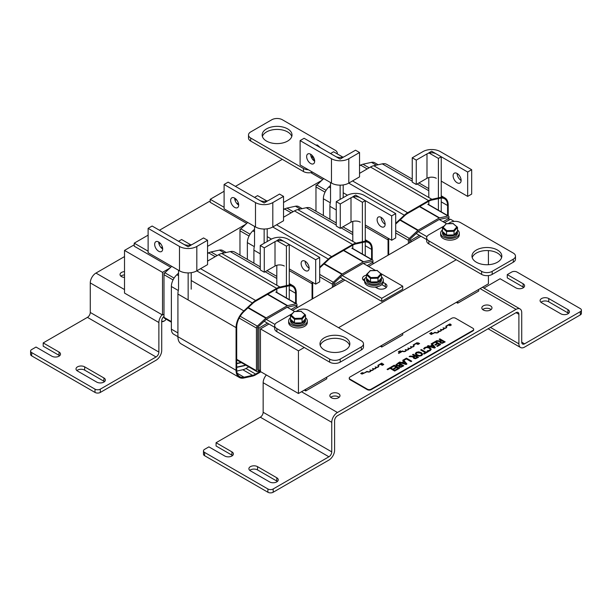 <?xml version="1.0" encoding="UTF-8"?>
<svg xmlns="http://www.w3.org/2000/svg" width="612" height="612" viewBox="0 0 612 612"><rect width="100%" height="100%" fill="white"/><g stroke="black" fill="none" stroke-linecap="round" stroke-linejoin="round"><path stroke-width="0.92" d="M169.822 268.132L162.509 272.363L124.511 250.423L124.511 293.079L162.509 315.012L163.985 314.163M321.805 180.387L283.54 202.48M245.817 224.26L207.552 246.353M162.509 272.363L162.509 315.012M124.511 250.423L134.235 244.808M159.449 230.25L210.222 200.935M235.436 186.377L282.3 159.327M378.055 286.561A5.133 2.968 180 0 1 375.975 287.495M304.248 347.494L298.449 350.844L260.452 328.904L260.452 371.56L298.449 393.501L488.422 283.815L488.422 275.576M444.58 222.6L450.432 219.226L454.181 221.391M488.422 250.599L488.422 264.698M456.231 259.748L338.551 327.688M298.449 350.844L298.449 393.501M260.452 328.904L268.959 323.993M292.597 310.345L344.946 280.12M368.592 266.472L420.941 236.247M442.422 229.982A9.325 5.386 -0 0 0 440.632 233.149L440.632 234.794A9.325 5.386 -0 0 0 445.804 239.621A9.325 5.386 -0 0 0 455.58 239.093A9.325 5.386 -0 0 0 459.291 234.794L459.291 233.149A9.325 5.386 -0 0 0 457.501 229.982M440.632 233.149A9.325 5.386 -0 0 0 445.804 237.976A9.325 5.386 -0 0 0 455.58 237.448A9.325 5.386 -0 0 0 459.291 233.149M366.427 276.899A9.325 5.386 0 0 0 364.645 280.074L364.645 281.719A9.325 5.386 0 0 0 367.33 285.498A9.325 5.386 0 0 0 377.512 286.699A9.325 5.386 0 0 0 383.296 281.719L383.296 280.074A9.325 5.386 0 0 0 381.513 276.899M364.645 280.074A9.325 5.386 0 0 0 367.33 283.853A9.325 5.386 0 0 0 377.512 285.054A9.325 5.386 0 0 0 383.296 280.074M290.44 317.727A9.325 5.386 -0 0 0 288.65 320.895L288.65 322.547A9.325 5.386 -0 0 0 294.089 327.435A9.325 5.386 -0 0 0 304.057 326.632A9.325 5.386 -0 0 0 307.308 322.547L307.308 320.895A9.325 5.386 -0 0 0 305.518 317.727M288.65 320.895A9.325 5.386 -0 0 0 294.089 325.791A9.325 5.386 -0 0 0 304.057 324.98A9.325 5.386 -0 0 0 307.308 320.895M399.101 351.533L398.481 351.915L399.101 351.533L399.146 352.145L399.927 352.367L398.45 353.223M399.146 352.145L399.101 351.563M399.927 352.39L399.146 352.168M398.336 351.808L399.116 351.357L399.491 352.221L400.302 352.099M451.304 325.041L450.463 324.062L449.399 324.681L451.098 325.186L449.399 324.681M450.998 324.995L450.264 324.781M431.575 332.423L430.511 333.035L432.416 333.402L431.575 332.423M431.743 332.897L432.141 333.356L431.376 333.135M432.118 333.349L431.743 332.928M430.511 333.035L432.21 333.517M449.346 324.857L448.726 325.24M448.956 325.087L450.095 325.745L450.31 325.416L449.116 324.995M450.095 325.745L448.956 325.11M429.647 333.532L430.42 333.257L430.649 334.053L431.376 334.03L430.427 333.081L429.792 333.617M431.621 333.8L430.649 334.075L430.42 333.288L429.792 333.639M417.736 343.355L418.44 343.661L417.736 343.386L418.363 342.881L419.625 343.607L418.539 343.929L419.625 343.607M418.333 343.057L418.799 343.332L418.057 343.516M418.784 343.34L418.333 343.087M418.945 343.409L419.312 343.623L418.692 343.814M416.65 343.868L418.149 344.472L417.269 343.508L416.78 343.936M418.279 344.395L416.78 343.967M399.483 351.265L400.653 351.877L401.373 351.533L400.103 350.791L399.475 351.319M400.187 351.579L399.483 351.288M400.523 351.25L399.804 351.426M401.036 351.548L400.347 351.586M400.194 351.556L400.653 351.877M401.036 351.709L400.653 351.9M380.978 364.698L382.469 365.303L381.727 364.415L381.33 364.645M382.607 365.257L381.33 364.668M383.732 364.446L383.495 364.76L383.732 364.4L383.495 364.76L383.732 364.4L382.76 363.834L381.903 364.27M382.791 364.783L383.502 364.415L382.73 364.002L383.349 364.653M360.697 373.481L361.47 373.213L361.7 374.001L362.426 373.986L361.478 373.029L360.851 373.565M361.47 373.213L360.851 373.595M362.671 373.748L361.7 374.024L361.47 373.236M363.031 373.588L363.52 373.144L363.199 372.769L361.975 372.723L361.891 373.152M363.031 373.618L363.52 373.144M362.579 373.527L363.023 372.899L361.937 373.006M361.937 372.983L363.023 372.876L363.138 373.397M371.132 389.178A2.685 1.553 180 0 1 367.338 389.178L350.026 379.188A2.685 1.553 180 0 1 349.238 378.086A2.685 1.553 180 0 1 350.026 376.992L451.771 318.248A2.685 1.553 180 0 1 455.565 318.248L472.877 328.246A2.685 1.553 180 0 1 473.665 329.34A2.685 1.553 180 0 1 472.877 330.442L371.132 389.178L371.132 389.668A2.685 1.553 180 0 1 367.338 389.668L350.026 379.677A2.685 1.553 180 0 1 349.238 378.576A2.685 1.553 180 0 1 349.268 378.331M438.383 331.612A1.867 1.079 0 0 0 437.84 330.863L437.84 330.84A1.867 1.079 0 0 0 439.867 331.077A1.867 1.079 0 0 0 441.022 330.082A1.867 1.079 0 0 0 440.479 329.34A1.867 1.079 0 0 0 442.507 329.547A1.867 1.079 0 0 0 443.662 328.552A1.867 1.079 0 0 0 443.111 327.818A1.867 1.079 0 0 0 445.146 328.024A1.867 1.079 0 0 0 446.301 327.03A1.867 1.079 0 0 0 445.75 326.295L449.713 323.985L446.362 326.303M450.019 324.161L446.347 326.288A2.303 1.331 180 0 1 446.737 327.03A2.303 1.331 180 0 1 446.737 327.053A2.303 1.331 180 0 1 444.075 328.369M446.737 327.053L446.737 327.03A2.303 1.331 180 0 1 444.075 328.346A2.303 1.331 180 0 1 444.098 328.552A2.303 1.331 180 0 1 444.098 328.583A2.303 1.331 180 0 1 441.436 329.891M444.098 328.583L444.098 328.552A2.303 1.331 180 0 1 441.436 329.868A2.303 1.331 180 0 1 441.459 330.082A2.303 1.331 180 0 1 441.459 330.105A2.303 1.331 180 0 1 438.804 331.421M441.459 330.105L441.459 330.082A2.303 1.331 180 0 1 438.796 331.39A2.303 1.331 180 0 1 438.819 331.605L438.819 331.627A2.303 1.331 180 0 1 438.819 331.627A2.303 1.331 180 0 1 437.473 332.836A2.303 1.331 180 0 1 435.002 332.63L431.039 334.535L435.017 332.24A1.867 1.079 0 0 0 437.098 332.622A1.867 1.079 0 0 0 438.383 331.605A1.867 1.079 0 0 0 437.84 330.84M378.79 366.16L378.79 366.129A2.303 1.331 180 0 1 376.128 367.445A2.303 1.331 180 0 1 376.151 367.659A2.303 1.331 180 0 1 373.488 368.967A2.303 1.331 180 0 1 373.511 369.181A2.303 1.331 180 0 1 373.511 369.204A2.303 1.331 180 0 1 370.849 370.49A2.303 1.331 180 0 1 370.88 370.704A2.303 1.331 180 0 1 370.88 370.727A2.303 1.331 180 0 1 369.526 371.935A2.303 1.331 180 0 1 367.055 371.729L363.092 373.634L367.07 371.339A1.867 1.079 0 0 0 369.151 371.729A1.867 1.079 0 0 0 370.436 370.704A1.867 1.079 0 0 0 369.893 369.962A1.867 1.079 0 0 0 371.928 370.176A1.867 1.079 0 0 0 373.075 369.181A1.867 1.079 0 0 0 372.532 368.439A1.867 1.079 0 0 0 374.559 368.654A1.867 1.079 0 0 0 375.714 367.659A1.867 1.079 0 0 0 375.171 366.917L375.171 366.894A1.867 1.079 0 0 0 377.199 367.131A1.867 1.079 0 0 0 378.354 366.129A1.867 1.079 0 0 0 377.811 365.395L381.766 363.084L378.415 365.402A2.303 1.331 180 0 1 378.79 366.129A2.303 1.331 180 0 1 378.79 366.16A2.303 1.331 180 0 1 376.128 367.468M376.151 367.682L376.151 367.659A2.303 1.331 180 0 1 376.151 367.682A2.303 1.331 180 0 1 373.496 368.998M373.511 369.204L373.511 369.181A2.303 1.331 180 0 1 370.857 370.52M370.88 370.727L370.88 370.704A2.303 1.331 180 0 1 369.526 371.912A2.303 1.331 180 0 1 367.055 371.706L363.092 373.634M396.071 367.123L394.136 365.999L391.535 367.506L390.907 367.116L391.535 367.483L394.136 365.976L396.094 367.108L393.669 368.508L394.289 368.868L393.669 368.508M399.491 368.286L396.186 370.191L395.559 369.809L396.186 370.168L399.491 368.256L394.212 365.211L390.907 367.116M398.137 368.317L396.714 367.491L394.289 368.868L396.714 367.468L398.16 368.302L395.559 369.809M398.825 365.93L396.53 365.769L395.88 364.767L396.53 365.747L398.825 365.93L399.246 367.024L400.768 367.276L403.767 365.792L400.768 367.299L399.246 367.055L398.856 365.976M403.683 361.447L402.696 360.315L403.698 361.44L401.679 362.602L399.728 362.029L398.986 362.457L406.039 364.477L398.986 362.457M406.904 364.002L406.039 364.5L406.904 363.979L403.446 359.94L404.019 360.269L406.376 358.915L411.027 361.6L411.723 361.195L411.027 361.623L406.376 358.938L404.019 360.3L403.484 359.986M425.294 352.642L420.658 349.965L425.309 352.627L423.542 353.652L424.17 354.011L428.408 351.563L427.788 351.204L426.013 352.221L421.362 349.536L420.658 349.942M428.408 351.563L424.17 354.034L423.542 353.652M413.307 356.834L413.766 358.364L415.517 358.686L418.493 357.286L415.517 358.709L413.766 358.387L413.307 356.865L409.137 356.62L413.307 356.834L413.069 357.462M414.599 355.87L412.519 354.646L414.615 355.855L413.811 356.322L410.048 356.069L409.137 356.597M437.236 343.355L435.3 342.238L432.699 343.737L432.072 343.378L432.699 343.714L435.3 342.215L437.259 343.34L434.834 344.74L435.453 345.099L437.878 343.699L435.453 345.13L434.834 344.74M440.655 344.495L437.351 346.423L436.723 346.063L437.351 346.4L440.655 344.495L435.377 341.442L432.072 343.355M439.309 344.548L437.878 343.73L439.324 344.541L436.723 346.04M422.701 354.287L421.293 352.627L418.631 351.816L416.214 352.382L415.227 353.782L416.627 355.32L419.297 356.13L416.627 355.343L415.227 353.805M422.693 354.187L421.714 355.58L419.297 356.153L421.714 355.557L422.693 354.164M439.967 341.442L440.418 342.972L442.178 343.294L445.154 341.917L442.178 343.317L440.418 342.995L439.967 341.473L435.798 341.228L439.967 341.442L439.722 342.085M441.252 340.479L439.179 339.255L441.275 340.463L440.472 340.93L436.708 340.677L435.798 341.205M430.274 349.299L429.15 348.106L427.069 347.463L425.394 347.823L424.445 349.161L423.603 348.656L424.445 349.138L425.394 347.8L427.069 347.44L429.15 348.083L430.282 349.383L429.655 350.263L427.329 350.806L428.171 351.296L430.251 350.607L431.238 349.2L429.884 347.662L427.184 346.866L424.797 347.448L423.603 348.656M431.238 349.223L429.18 351.089L427.329 350.806M432.149 345.015L431.162 343.875L432.156 345.007L430.144 346.17L428.193 345.596L427.451 346.025L434.505 348.044L435.369 347.54L431.873 343.47L431.162 343.875M435.369 347.54L434.505 348.067L427.451 346.025M387.702 369.717L387.082 369.35L387.702 369.686L390.058 368.332L387.702 369.686M395.413 370.612L394.717 371.04L390.058 368.355L394.717 371.017L395.413 370.612L390.142 367.56L387.082 369.327M400.164 352.229L402.421 350.928A1.867 1.079 0 0 0 404.509 351.319A1.867 1.079 0 0 0 405.787 350.293A1.867 1.079 0 0 0 405.243 349.551L405.243 349.529A1.867 1.079 0 0 0 407.278 349.766A1.867 1.079 0 0 0 408.426 348.771A1.867 1.079 0 0 0 407.883 348.029L407.883 348.006A1.867 1.079 0 0 0 409.918 348.243A1.867 1.079 0 0 0 411.065 347.249A1.867 1.079 0 0 0 410.522 346.484A1.867 1.079 0 0 0 412.557 346.713A1.867 1.079 0 0 0 413.704 345.719A1.867 1.079 0 0 0 413.161 344.961L417.116 342.674L413.766 344.992A2.303 1.331 180 0 1 414.148 345.719A2.303 1.331 180 0 1 411.478 347.035A2.303 1.331 180 0 1 411.509 347.249A2.303 1.331 180 0 1 408.839 348.557A2.303 1.331 180 0 1 408.87 348.771A2.303 1.331 180 0 1 408.87 348.794A2.303 1.331 180 0 1 406.207 350.11M411.065 347.256A1.867 1.079 0 0 0 410.522 346.507L410.522 346.484M413.704 345.734A1.867 1.079 0 0 0 413.161 344.984M414.148 345.719L414.148 345.749A2.303 1.331 180 0 1 414.148 345.749A2.303 1.331 180 0 1 411.486 347.058M411.509 347.249L411.509 347.272A2.303 1.331 180 0 1 411.509 347.272A2.303 1.331 180 0 1 408.847 348.588M408.87 348.794L408.87 348.771A2.303 1.331 180 0 1 406.2 350.079A2.303 1.331 180 0 1 406.23 350.293A2.303 1.331 180 0 1 406.23 350.316A2.303 1.331 180 0 1 404.876 351.525A2.303 1.331 180 0 1 402.413 351.319L398.756 353.43M430.94 346.407L432.569 345.466L434.237 347.364L430.94 346.407M434.206 347.356L432.569 345.466L430.963 346.415M445.154 341.894L439.875 338.849L439.179 339.255M441.099 342.521L440.563 341.863L441.864 340.8L443.845 341.947L442.132 342.728L441.099 342.521M443.822 341.963L441.864 340.8L440.563 341.901M421.722 354.241L420.559 353.07L416.818 352.757L420.559 353.048L421.722 354.218L421.102 355.205L419.388 355.564L417.361 354.891L416.198 353.728L416.818 352.734L416.183 353.583M418.493 357.309L413.222 354.241L412.519 354.646M417.17 357.354L415.204 356.215L414.584 356.574L415.204 356.192L417.185 357.339L415.472 358.119L413.911 357.255L414.584 356.551L413.903 357.293M405.771 363.803L402.474 362.839L404.104 361.899L405.771 363.803L404.104 361.922L402.497 362.847M411.723 361.195L406.452 358.15L402.696 360.315M403.767 365.792L398.488 362.74L395.872 364.874M398.856 365.945L398.741 366.328M397.226 365.303L396.836 364.645L398.381 363.497L400.332 364.622L398.481 365.532L397.226 365.303L396.836 364.645L397.226 365.333M399.873 366.55L399.491 365.984L400.921 364.959L402.466 365.846L400.699 366.71L399.491 365.984L399.873 366.573M402.444 365.861L400.921 364.959M400.921 364.982L399.491 366.007M400.309 364.63L398.381 363.497M398.381 363.52L396.836 364.668M382.072 363.268L378.4 365.387M369.893 369.962L369.893 369.939A1.867 1.079 0 0 1 370.436 370.704M372.532 368.439L372.532 368.416A1.867 1.079 0 0 1 373.075 369.181M375.714 367.659A1.867 1.079 0 0 0 375.171 366.894M378.354 366.129A1.867 1.079 0 0 0 377.811 365.372M417.43 342.881L413.75 344.977M406.23 350.316L406.23 350.293A2.303 1.331 180 0 1 404.876 351.502A2.303 1.331 180 0 1 402.413 351.296L398.756 353.399M405.787 350.293A1.867 1.079 0 0 0 405.243 349.529M408.426 348.771A1.867 1.079 0 0 0 407.883 348.006M438.819 331.605A2.303 1.331 180 0 1 437.473 332.813A2.303 1.331 180 0 1 435.002 332.607L431.039 334.535M440.479 329.34L440.479 329.317A1.867 1.079 0 0 1 441.022 330.082M443.111 327.818L443.111 327.795A1.867 1.079 0 0 1 443.662 328.552M446.301 327.03A1.867 1.079 0 0 0 445.75 326.272M473.634 329.585A2.685 1.553 180 0 1 473.665 329.83A2.685 1.553 180 0 1 472.877 330.924L371.132 389.668M290.516 319.41A7.466 4.307 -0 0 0 290.516 319.456A7.466 4.307 -0 0 0 295.122 323.442A7.466 4.307 -0 0 0 303.254 322.509A7.466 4.307 -0 0 0 305.442 319.456A7.466 4.307 -0 0 0 305.403 319.028M305.442 319.456L305.442 320.895A7.466 4.307 180 0 1 303.254 323.947A7.466 4.307 180 0 1 295.122 324.88A7.466 4.307 180 0 1 290.516 320.895L290.516 319.456M442.499 231.657A7.466 4.307 -0 0 0 442.499 231.711A7.466 4.307 -0 0 0 447.104 235.697A7.466 4.307 -0 0 0 455.236 234.763A7.466 4.307 -0 0 0 457.424 231.711A7.466 4.307 -0 0 0 457.386 231.282L454.05 234.893L446.508 235.1L442.422 231.435L442.422 227.832L446.508 231.497L446.645 235.352L453.989 235.1L454.05 231.282L457.501 227.404L457.501 231.015M457.424 231.711L457.424 233.149A7.466 4.307 180 0 1 455.236 236.201A7.466 4.307 180 0 1 447.104 237.135A7.466 4.307 180 0 1 442.499 233.149L442.499 231.711M366.512 278.552A7.466 4.307 0 0 0 366.504 278.636A7.466 4.307 0 0 0 371.094 282.606A7.466 4.307 0 0 0 379.211 281.704A7.466 4.307 0 0 0 381.437 278.636A7.466 4.307 0 0 0 381.398 278.231L378.017 281.826L370.474 282.01L366.427 278.33L366.427 274.719L370.474 278.399L370.604 282.254L377.956 282.04L378.017 278.215L381.513 274.352L381.513 277.963M381.437 278.636L381.437 280.074A7.466 4.307 180 0 1 379.211 283.142A7.466 4.307 180 0 1 371.094 284.045A7.466 4.307 180 0 1 366.504 280.074L366.504 278.636M161.813 248.327A7.466 4.307 -0 0 0 162.647 248.319M237.808 204.454A7.466 4.307 -0 0 0 238.642 204.446M311.347 157.253A7.466 4.307 0 0 0 313.65 157.536M314.277 158.975A7.466 4.307 180 0 1 312.242 158.852M314.553 160.046A9.325 5.386 180 0 1 313.206 160.03M339.125 397.303A5.072 2.93 0 0 0 330.709 397.303M331.329 397.739A5.072 2.93 180 0 1 329.845 395.666A5.072 2.93 180 0 1 334.917 392.736A5.072 2.93 180 0 1 339.997 395.666A5.072 2.93 180 0 1 336.86 398.374A5.072 2.93 180 0 1 331.329 397.739M491.107 309.557A5.072 2.93 0 0 0 482.692 309.557M483.312 309.993A5.072 2.93 180 0 1 481.828 307.92A5.072 2.93 180 0 1 486.9 304.99A5.072 2.93 180 0 1 491.979 307.92A5.072 2.93 180 0 1 488.843 310.628A5.072 2.93 180 0 1 483.312 309.993M560.783 313.78L541.574 302.695A5.072 2.93 180 0 1 540.09 300.622A5.072 2.93 180 0 1 543.219 297.914A5.072 2.93 180 0 1 548.75 298.549L567.959 309.641A5.072 2.93 180 0 1 569.443 311.707A5.072 2.93 180 0 1 566.314 314.415A5.072 2.93 180 0 1 560.783 313.78M568.579 313.352A5.072 2.93 -0 0 0 567.959 312.916L548.75 301.823A5.072 2.93 -0 0 0 540.954 302.259M523.719 287.449A5.072 2.93 -0 0 0 523.099 287.02L507.272 277.879L507.272 274.604L523.099 283.738A5.072 2.93 180 0 1 524.591 285.812A5.072 2.93 180 0 1 521.455 288.52A5.072 2.93 180 0 1 515.924 287.885L500.096 278.743L483.901 288.091M232.529 455.573A5.072 2.93 0 0 0 231.91 455.137L216.074 445.995L216.074 442.721L231.91 451.863A5.072 2.93 180 0 1 233.394 453.936A5.072 2.93 180 0 1 230.265 456.636A5.072 2.93 180 0 1 224.734 456.001L208.899 446.867L204.576 449.361A3.733 2.157 180 0 0 203.482 450.883L203.482 454.165A3.733 2.157 0 0 0 204.576 455.688L267.895 492.247A3.733 2.157 0 0 0 273.174 492.247L328.912 460.071A8.033 4.636 120 0 0 334.588 450.233L334.588 420.689A4.016 2.318 -60 0 1 337.434 415.778L516.054 312.648A4.016 2.318 -60 0 1 518.058 312.449A4.016 2.318 -60 0 1 518.892 314.285L518.892 343.829A8.033 4.636 120 0 0 520.552 347.501A8.033 4.636 120 0 0 524.568 347.111L580.306 314.928A3.733 2.157 -0 0 0 581.4 313.405L581.4 310.123A3.733 2.157 180 0 1 580.306 311.646L524.568 343.829A4.016 2.318 -60 0 1 522.564 344.028A4.016 2.318 -60 0 1 521.73 342.192L524.568 343.829M277.381 481.468A5.072 2.93 0 0 0 276.762 481.04L257.553 469.947A5.072 2.93 0 0 0 249.757 470.376M257.553 466.665L276.762 477.758A5.072 2.93 180 0 1 278.253 479.831A5.072 2.93 180 0 1 275.117 482.539A5.072 2.93 180 0 1 269.586 481.904L250.377 470.812A5.072 2.93 180 0 1 248.893 468.738A5.072 2.93 180 0 1 252.022 466.03A5.072 2.93 180 0 1 257.553 466.665L257.553 469.947M581.4 310.123A3.733 2.157 180 0 0 580.306 308.601L516.979 272.042A3.733 2.157 180 0 0 511.701 272.042L507.272 274.604M216.074 442.721L260.307 417.185A4.016 2.318 120 0 0 263.152 412.266L331.75 451.87A4.016 2.318 120 0 1 328.912 456.789L260.307 417.185M204.576 455.688L204.576 452.406A3.733 2.157 180 0 1 203.482 450.883M204.576 452.406L267.895 488.973L267.895 492.247M273.174 492.247L273.174 488.973A3.733 2.157 180 0 1 267.895 488.973M273.174 488.973L328.912 456.789M301.487 391.741L337.434 412.496L516.054 309.366A8.033 4.636 -60 0 1 520.07 308.976A8.033 4.636 -60 0 1 521.73 312.648L521.73 342.192M266.358 374.972A8.033 4.636 120 0 0 263.152 382.722L263.152 412.266M337.434 412.496A8.033 4.636 120 0 0 331.75 422.334L331.75 451.87M124.511 274.895A5.072 2.93 0 0 0 120.893 276.165M124.511 277.435A5.072 2.93 180 0 1 121.513 276.601A5.072 2.93 180 0 1 120.021 274.528A5.072 2.93 180 0 1 124.511 271.613M59.647 355.763A5.072 2.93 0 0 0 59.027 355.327L43.2 346.185L43.2 342.911L59.027 352.045A5.072 2.93 180 0 1 60.511 354.118A5.072 2.93 180 0 1 57.383 356.827A5.072 2.93 180 0 1 51.852 356.192L36.024 347.05L31.694 349.551A3.733 2.157 180 0 0 30.6 351.074L30.6 354.356A3.733 2.157 0 0 0 31.694 355.878L95.021 392.437A3.733 2.157 0 0 0 100.299 392.437L156.037 360.254A8.033 4.636 120 0 0 161.713 350.424L161.713 320.879A4.016 2.318 -60 0 1 163.985 316.358M104.499 381.659A5.072 2.93 0 0 0 103.887 381.222L84.678 370.138A5.072 2.93 0 0 0 76.883 370.566M84.678 366.856L103.887 377.948A5.072 2.93 180 0 1 105.371 380.021A5.072 2.93 180 0 1 102.235 382.722A5.072 2.93 180 0 1 96.711 382.087L77.502 371.002A5.072 2.93 180 0 1 76.01 368.929A5.072 2.93 180 0 1 79.147 366.221A5.072 2.93 180 0 1 84.678 366.856L84.678 370.138M43.2 342.911L87.432 317.368A4.016 2.318 120 0 0 90.27 312.457L158.875 352.061A4.016 2.318 120 0 1 156.037 356.98L87.432 317.368M31.694 355.878L31.694 352.596A3.733 2.157 180 0 1 30.6 351.074M31.694 352.596L95.021 389.156L95.021 392.437M100.299 392.437L100.299 389.156A3.733 2.157 180 0 1 95.021 389.156M100.299 389.156L156.037 356.98M124.511 256.589L95.946 273.074A8.033 4.636 120 0 0 90.27 282.912L90.27 312.457M162.081 314.767A8.033 4.636 120 0 0 158.875 322.516L158.875 352.061M366.932 278.789L366.427 278.33M381.1 278.422L377.956 282.04M380.825 273.885L377.642 277.397L370.796 277.557L367.116 274.214L370.291 270.711L377.145 270.542L381.513 274.352M377.145 270.542L381.375 274.061M377.642 277.397L378.017 278.215L370.474 278.399L370.796 277.557M367.116 274.214L366.427 274.719M370.291 270.711L366.542 274.451M290.945 319.64L290.44 319.181L290.44 315.578L294.525 319.242L294.525 322.845L290.44 319.181M294.839 322.983L302.007 322.845L305.518 318.76L302.068 322.639L302.068 319.028L305.518 315.149L305.518 318.76M304.83 314.683L301.693 318.209L294.839 318.401L291.128 315.073L294.265 311.546L301.112 311.355L305.518 315.149M301.112 311.355L305.38 314.859M301.693 318.209L302.068 319.028L294.525 319.242L294.839 318.401M291.128 315.073L290.44 315.578M294.265 311.546L290.547 315.31M235.903 199.061L234.771 199.26M442.927 231.894L442.422 231.435M457.095 231.466L453.989 235.1M456.812 226.937L453.676 230.464L446.821 230.655L443.111 227.327L446.247 223.801L453.094 223.61L457.501 227.404M453.094 223.61L457.363 227.113M453.676 230.464L454.05 231.282L446.508 231.497L446.821 230.655M443.111 227.327L442.422 227.832M446.247 223.801L442.53 227.565M316.022 145.159L317.406 145.036L320.305 147.63M165.768 318.967L165.768 319.219A3.733 2.157 180 0 1 164.674 320.742A3.733 2.157 180 0 1 161.713 321.361M161.713 321.644A2.54 1.461 -0 0 0 163.832 321.231L164.674 320.742M159.908 242.933L158.783 243.132M291.771 136.507A14.925 8.614 0 0 0 277.083 129.415A14.925 8.614 0 0 0 262.387 136.507M266.526 141.081A14.925 8.614 180 0 1 262.158 134.984A14.925 8.614 180 0 1 277.083 126.37A14.925 8.614 180 0 1 292.008 134.984A14.925 8.614 180 0 1 282.79 142.948A14.925 8.614 180 0 1 266.526 141.081M337.243 153.872A7.466 4.307 0 0 0 337.319 153.268A7.466 4.307 0 0 0 335.131 150.223L282.362 119.753A7.466 4.307 0 0 0 271.805 119.753L250.698 131.94A7.466 4.307 0 0 0 248.51 134.984L248.51 138.029A7.466 4.307 0 0 0 250.698 141.081L303.468 171.544A7.466 4.307 0 0 0 312.602 172.186M248.51 134.984A7.466 4.307 0 0 0 250.698 138.029L303.468 168.499A7.466 4.307 0 0 0 308.387 169.754M324.368 349.965A14.925 8.614 180 0 1 319.992 343.868A14.925 8.614 180 0 1 334.917 335.254A14.925 8.614 180 0 1 349.842 343.868A14.925 8.614 180 0 1 340.632 351.831A14.925 8.614 180 0 1 324.368 349.965M349.613 345.397A14.925 8.614 0 0 0 334.917 338.298A14.925 8.614 0 0 0 320.229 345.397M296.2 311.386L297.975 310.353A7.466 4.307 180 0 1 308.532 310.353L361.302 340.823A7.466 4.307 180 0 1 363.49 343.868A7.466 4.307 180 0 1 361.302 346.92L340.195 359.106A7.466 4.307 180 0 1 329.638 359.106L276.869 328.636A7.466 4.307 180 0 1 274.681 325.592A7.466 4.307 180 0 1 276.869 322.547L291.763 313.941M363.49 343.868L363.49 346.92A7.466 4.307 180 0 1 361.302 349.965L340.195 362.151A7.466 4.307 180 0 1 329.638 362.151L276.869 331.681A7.466 4.307 180 0 1 274.681 328.636L274.681 325.592M476.35 262.219A14.925 8.614 180 0 1 471.974 256.122A14.925 8.614 180 0 1 486.9 247.508A14.925 8.614 180 0 1 501.825 256.122A14.925 8.614 180 0 1 492.614 264.086A14.925 8.614 180 0 1 476.35 262.219M501.595 257.644A14.925 8.614 0 0 0 486.9 250.553A14.925 8.614 0 0 0 472.212 257.644M448.183 223.64L449.958 222.607A7.466 4.307 180 0 1 460.515 222.607L513.284 253.077A7.466 4.307 180 0 1 515.472 256.122A7.466 4.307 180 0 1 513.284 259.174L492.178 271.361A7.466 4.307 180 0 1 481.621 271.361L428.851 240.891A7.466 4.307 180 0 1 426.663 237.846A7.466 4.307 180 0 1 428.851 234.794L443.746 226.195M515.472 256.122L515.472 259.174A7.466 4.307 180 0 1 513.284 262.219L492.178 274.406A7.466 4.307 180 0 1 481.621 274.406L428.851 243.936A7.466 4.307 180 0 1 426.663 240.891L426.663 237.846M304.317 390.112L305.74 390.93L326.747 378.805L326.747 377.16M305.74 390.93L305.74 389.286M148.119 251.18L134.235 243.163L134.235 246.215L170.733 267.283M264.2 321.246L274.681 327.305M274.964 324.421L266.212 319.365L287.219 307.239L294.479 311.432M134.235 243.163L148.119 235.146M260.452 369.855L258.975 370.711L258.975 328.055L267.482 323.144M291.121 309.496L296.973 306.115L295.703 305.388L287.219 307.239M164.353 273.426L163.985 273.212L165.056 272.592M258.975 328.055L257.706 327.321L266.212 319.365M171.375 322.203L164.353 318.148A1.79 1.033 -60 0 1 163.985 317.33L163.985 273.212M258.975 370.711L257.706 369.977L257.706 327.321M296.598 303.835A1.79 1.033 120 0 0 296.078 303.774L275.813 292.069A1.79 1.033 120 0 1 276.333 292.138L296.598 303.835A1.79 1.033 120 0 1 296.973 304.654L296.973 307.821M296.078 303.774L287.594 305.625A1.79 1.033 120 0 0 287.219 305.778L266.212 317.903A1.79 1.033 120 0 0 265.837 318.186L257.331 326.142A1.79 1.033 120 0 0 256.443 328.055L256.443 370.711A1.79 1.033 120 0 0 256.81 371.53A1.79 1.033 120 0 0 257.331 371.591L260.452 370.91M173.066 279.913L163.985 274.673A1.79 1.033 -60 0 1 164.873 272.761L171.735 266.35M178.551 241.281L181.611 239.514L191.212 245.06L188.152 246.827L178.551 241.281M191.212 289.178L191.212 272.677M188.152 272.906L188.152 299.23M260.873 371.805L255.64 374.827A15.675 9.05 -60 0 1 252.351 376.151L243.859 378.002A15.675 9.05 -60 0 1 239.315 377.459L181.16 343.883A15.675 9.05 -60 0 1 177.916 336.707L177.916 294.051A15.675 9.05 -60 0 1 178.551 289.422L178.551 270.29M241.097 362.457L236.706 363.413M248.74 366.871L245.932 368.493A14.78 8.53 -60 0 1 242.826 369.74L236.752 371.063M236.706 367.376L243.737 365.838A10.45 6.036 120 0 0 245.672 365.096M245.45 364.974A10.152 5.86 -60 0 1 243.798 365.571L236.706 367.116M236.706 363.673L241.419 362.641M276.808 240.615L279.661 238.963L289.262 244.509L286.416 246.154L276.808 240.615M289.262 299.605L289.262 244.509M286.416 246.154L286.416 298.197M276.808 292.651L276.808 288.994M276.808 285.246L276.808 265.287M260.452 371.316L255.64 374.1A14.78 8.53 -60 0 1 252.534 375.347L244.05 377.199A14.78 8.53 -60 0 1 239.766 376.678A14.78 8.53 -60 0 1 236.706 369.916L236.706 327.259A14.78 8.53 -60 0 1 244.05 311.5L252.534 303.552A14.78 8.53 -60 0 1 255.64 301.219L276.639 289.094A14.78 8.53 -60 0 1 279.738 287.847L288.244 285.98A14.78 8.53 -60 0 1 292.536 286.493A14.78 8.53 -60 0 1 295.596 293.263L295.596 303.254M239.315 377.459A15.675 9.05 -60 0 1 236.071 370.283L236.071 327.627A15.675 9.05 -60 0 1 243.859 310.911L252.351 302.963A15.675 9.05 -60 0 1 255.64 300.484L276.639 288.359A15.675 9.05 -60 0 1 279.921 287.043L288.428 285.177A15.675 9.05 -60 0 1 292.987 285.72A15.675 9.05 -60 0 1 296.231 292.896L296.231 303.621M207.552 261.102L218.484 254.783A15.675 9.05 -60 0 1 221.773 253.467L230.28 251.601A15.675 9.05 -60 0 1 234.832 252.144L260.261 266.832M207.552 253.544L208.669 252.894A11.047 6.38 -60 0 1 210.987 251.968L219.494 250.101A11.047 6.38 -60 0 1 222.699 250.484L226.188 252.496M177.916 336.661L173.663 334.206A11.047 6.38 -60 0 1 171.375 329.149L171.375 286.5A11.047 6.38 -60 0 1 176.86 274.712L178.551 273.136M309.144 268.171A5.669 3.274 60 0 1 307.966 270.772A5.669 3.274 60 0 1 302.297 267.498A5.669 3.274 60 0 1 302.297 260.949A5.669 3.274 60 0 1 306.666 262.464A5.669 3.274 60 0 1 309.144 268.171A5.669 3.274 -120 0 1 305.128 261.225M289.262 268.882L315.685 284.136L319.693 281.826L319.693 257.453L315.685 259.763L284.312 241.648A6.579 3.794 0 0 0 275.01 241.648L264.277 247.852L264.277 272.225L275.01 266.029A6.579 3.794 180 0 1 284.312 266.029M264.277 247.852L260.261 245.534L260.261 269.907L264.277 272.225M260.261 245.534L271.001 239.338A12.248 7.069 180 0 1 288.321 239.338L319.693 257.453M315.685 284.136L315.685 259.763M158.676 241.992L158.676 241.992A5.669 3.274 -120 0 0 162.685 248.939M154.66 244.31A5.669 3.274 60 0 1 155.838 241.709A5.669 3.274 60 0 1 161.507 244.984A5.669 3.274 60 0 1 161.507 251.54A5.669 3.274 60 0 1 157.139 250.017A5.669 3.274 60 0 1 154.66 244.31M196.819 270.833L207.552 264.636L207.552 240.256L196.819 246.46A12.248 7.069 180 0 1 179.492 246.46L148.119 228.345L148.119 252.718L179.492 270.833A12.248 7.069 0 0 0 196.819 270.833L196.819 246.46M148.119 228.345L152.128 226.027L183.501 244.142A6.579 3.794 0 0 0 192.803 244.142L203.544 237.946L207.552 240.256M380.304 346.239L381.727 347.058L402.734 334.932L402.734 333.288M381.727 347.058L381.727 345.413M364.943 278.705A5.669 3.274 0 0 0 363.145 279.875M364.645 280.946L364.155 280.671A5.669 3.274 180 0 1 362.495 278.353A5.669 3.274 180 0 1 366.427 275.239M383.219 282.415L385.269 283.593A5.669 3.274 180 0 1 386.929 285.911A5.669 3.274 180 0 1 383.426 288.94A5.669 3.274 180 0 1 377.244 288.229L375.217 287.051M386.279 287.433A5.669 3.274 0 0 0 385.269 286.645L381.804 284.641M224.107 207.307L210.222 199.29L210.222 202.343L246.72 223.411M340.188 277.374L381.727 301.356L402.734 289.231L402.734 286.187L381.727 298.312L342.207 275.492L363.207 263.367L375.516 270.473M380.733 273.48L402.734 286.187M210.222 199.29L224.107 191.273M381.727 301.356L381.727 298.312M334.963 285.888L334.963 284.182L343.47 279.271M367.116 265.623L372.96 262.242L371.691 261.515L363.207 263.367M240.348 229.554L239.973 229.339L241.052 228.72M334.963 284.182L333.701 283.448L342.207 275.492M239.973 255.112L239.973 229.339M372.593 259.962A1.79 1.033 120 0 0 372.073 259.901L351.808 248.197A1.79 1.033 120 0 1 352.328 248.265L372.593 259.962A1.79 1.033 120 0 1 372.96 260.781L372.96 263.948M333.701 286.615L333.701 283.448M372.073 259.901L363.582 261.752A1.79 1.033 120 0 0 363.207 261.905L342.207 274.031A1.79 1.033 120 0 0 341.833 274.314L333.326 282.27A1.79 1.033 120 0 0 332.431 284.182L332.431 287.349M249.053 236.041L239.973 230.8A1.79 1.033 -60 0 1 240.868 228.888L247.722 222.477M254.538 197.408L257.598 195.641L267.207 201.187L264.147 202.955L254.538 197.408M267.207 241.526L267.207 228.804M264.147 229.033L264.147 243.293M253.911 263.16L253.911 250.178A15.675 9.05 -60 0 1 254.538 245.55L254.538 226.417M352.803 196.735L355.649 195.09L365.257 200.637L362.403 202.281L352.803 196.735M365.257 255.724L365.257 200.637M362.403 202.281L362.403 254.317M352.803 248.778L352.803 245.121M352.803 241.365L352.803 221.414M319.693 267.957A14.78 8.53 -60 0 1 320.045 267.628L328.529 259.679A14.78 8.53 -60 0 1 331.627 257.346L352.634 245.221A14.78 8.53 -60 0 1 355.725 243.974L364.232 242.107A14.78 8.53 -60 0 1 368.531 242.62A14.78 8.53 -60 0 1 371.591 249.39L371.591 259.381M312.694 298.748L312.694 283.387A14.78 8.53 -60 0 1 312.724 282.43M319.693 267.184A15.675 9.05 -60 0 1 319.854 267.039L328.338 259.09A15.675 9.05 -60 0 1 331.627 256.612L352.634 244.486A15.675 9.05 -60 0 1 355.916 243.163L364.423 241.304A15.675 9.05 -60 0 1 368.975 241.847A15.675 9.05 -60 0 1 372.218 249.023L372.218 259.748M283.54 217.229L294.479 210.91A15.675 9.05 -60 0 1 297.761 209.595L306.268 207.728A15.675 9.05 -60 0 1 310.82 208.271L336.256 222.952M312.059 299.107L312.059 283.754A15.675 9.05 -60 0 1 312.151 282.101M283.54 209.671L284.664 209.021A11.047 6.38 -60 0 1 286.974 208.095L295.481 206.229A11.047 6.38 -60 0 1 298.694 206.611L302.175 208.623M247.363 259.381L247.363 242.62A11.047 6.38 -60 0 1 252.855 230.839L254.538 229.263M385.132 224.298A5.669 3.274 60 0 1 383.961 226.899A5.669 3.274 60 0 1 378.285 223.625A5.669 3.274 60 0 1 378.285 217.076A5.669 3.274 60 0 1 382.653 218.591A5.669 3.274 60 0 1 385.132 224.298A5.669 3.274 -120 0 1 381.123 217.352M365.257 225.009L391.68 240.264L395.689 237.953L395.689 213.58L391.68 215.891L360.3 197.775A6.579 3.794 0 0 0 350.997 197.775L340.264 203.98L340.264 228.352L350.997 222.156A6.579 3.794 180 0 1 360.3 222.156M340.264 203.98L336.256 201.662L336.256 226.035L340.264 228.352M336.256 201.662L346.989 195.465A12.248 7.069 180 0 1 364.316 195.465L395.689 213.58M391.68 240.264L391.68 215.891M234.664 198.12L234.664 198.12A5.669 3.274 -120 0 0 238.672 205.066M230.655 200.438A5.669 3.274 60 0 1 231.826 197.837A5.669 3.274 60 0 1 237.502 201.111A5.669 3.274 60 0 1 237.502 207.667A5.669 3.274 60 0 1 233.126 206.145A5.669 3.274 60 0 1 230.655 200.438M272.807 226.96L283.54 220.764L283.54 196.383L272.807 202.587A12.248 7.069 180 0 1 255.487 202.587L224.107 184.472L224.107 208.845L255.487 226.96A12.248 7.069 0 0 0 272.807 226.96L272.807 202.587M224.107 184.472L228.123 182.154L259.496 200.269A6.579 3.794 0 0 0 268.798 200.269L279.531 194.073L283.54 196.383M456.3 302.366L457.722 303.185L478.722 291.06L478.722 289.415M457.722 303.185L457.722 301.54M310.774 172.645L322.715 179.538M416.183 233.501L426.663 239.552M426.947 236.668L418.195 231.619L439.202 219.494L446.462 223.686M410.958 242.015L410.958 240.309L419.465 235.398M443.103 221.751L448.948 218.369L447.686 217.643L439.202 219.494M316.335 185.681L315.968 185.467L317.039 184.847M410.958 240.309L409.688 239.575L418.195 231.619M315.968 211.239L315.968 185.467M448.581 216.09A1.79 1.033 120 0 0 448.061 216.028L427.796 204.324A1.79 1.033 120 0 1 428.316 204.393L448.581 216.09A1.79 1.033 120 0 1 448.948 216.908L448.948 220.075M409.688 242.742L409.688 239.575M448.061 216.028L439.577 217.88A1.79 1.033 120 0 0 439.202 218.033L418.195 230.158A1.79 1.033 120 0 0 417.82 230.441L409.313 238.397A1.79 1.033 120 0 0 408.426 240.309L408.426 243.477M325.048 192.168L315.968 186.928A1.79 1.033 -60 0 1 316.855 185.015L323.71 178.605M330.534 153.535L333.594 151.768L343.194 157.315L340.134 159.082L330.534 153.535M343.194 197.653L343.194 184.931M340.134 185.161L340.134 199.42M329.899 219.287L329.899 206.305A15.675 9.05 -60 0 1 330.534 201.677L330.534 182.544M428.79 152.862L431.644 151.218L441.244 156.764L438.399 158.409L428.79 152.862M441.244 211.851L441.244 156.764M438.399 158.409L438.399 210.444M428.79 204.905L428.79 201.249M428.79 197.492L428.79 177.541M395.689 224.084A14.78 8.53 -60 0 1 396.033 223.755L404.517 215.807A14.78 8.53 -60 0 1 407.623 213.473L428.622 201.348A14.78 8.53 -60 0 1 431.72 200.101L440.227 198.234A14.78 8.53 -60 0 1 444.519 198.747A14.78 8.53 -60 0 1 447.579 205.517L447.579 215.508M388.689 254.867L388.689 239.514A14.78 8.53 -60 0 1 388.719 238.558M395.689 223.311A15.675 9.05 -60 0 1 395.842 223.166L404.333 215.217A15.675 9.05 -60 0 1 407.623 212.739L428.622 200.614A15.675 9.05 -60 0 1 431.904 199.29L440.411 197.431A15.675 9.05 -60 0 1 444.97 197.974A15.675 9.05 -60 0 1 448.214 205.15L448.214 215.875M359.535 173.357L370.467 167.038A15.675 9.05 -60 0 1 373.756 165.722L382.263 163.855A15.675 9.05 -60 0 1 386.815 164.399L412.243 179.079M388.054 255.235L388.054 239.881A15.675 9.05 -60 0 1 388.138 238.229M359.535 165.798L360.652 165.148A11.047 6.38 -60 0 1 362.97 164.223L371.476 162.356A11.047 6.38 -60 0 1 374.682 162.738L378.17 164.75M323.358 215.508L323.358 198.747A11.047 6.38 -60 0 1 328.843 186.966L330.534 185.39M461.127 180.425A5.669 3.274 60 0 1 459.949 183.026A5.669 3.274 60 0 1 454.28 179.752A5.669 3.274 60 0 1 454.28 173.204A5.669 3.274 60 0 1 458.648 174.718A5.669 3.274 60 0 1 461.127 180.425A5.669 3.274 -120 0 1 457.11 173.479M441.244 181.137L467.667 196.391L471.676 194.081L471.676 169.7L467.667 172.018L436.295 153.903A6.579 3.794 0 0 0 426.992 153.903L416.259 160.107L416.259 184.48L426.992 178.283A6.579 3.794 180 0 1 436.295 178.283M416.259 160.107L412.243 157.789L412.243 182.162L416.259 184.48M412.243 157.789L422.984 151.592A12.248 7.069 180 0 1 440.303 151.592L471.676 169.7M467.667 196.391L467.667 172.018M310.659 154.247L310.659 154.247A5.669 3.274 -120 0 0 314.667 161.193M306.643 156.565A5.669 3.274 60 0 1 307.821 153.964A5.669 3.274 60 0 1 313.489 157.238A5.669 3.274 60 0 1 313.489 163.786A5.669 3.274 60 0 1 309.121 162.272A5.669 3.274 60 0 1 306.643 156.565M348.802 183.087L359.535 176.891L359.535 152.51L348.802 158.715A12.248 7.069 180 0 1 331.475 158.715L300.102 140.599L300.102 164.972L331.475 183.087A12.248 7.069 0 0 0 348.802 183.087L348.802 158.715M300.102 140.599L304.11 138.281L335.483 156.397A6.579 3.794 0 0 0 344.786 156.397L355.526 150.2L359.535 152.51M367.338 389.668L367.338 389.178M350.026 379.677L350.026 379.188M472.877 330.924L472.877 330.442M567.959 309.641L567.959 312.916M548.75 298.549L548.75 301.823M523.099 283.738L523.099 287.02M231.91 451.863L231.91 455.137M276.762 477.758L276.762 481.04M580.306 311.646L580.306 314.928M490.464 327.42L518.892 343.829M331.75 422.334L263.152 382.722M518.892 314.285L516.054 312.648M516.054 309.366L480.106 288.619M59.027 352.045L59.027 355.327M103.887 377.948L103.887 381.222M158.875 322.516L90.27 282.912M95.946 273.074L124.511 289.568M238.458 203.429L236.821 203.475M234.924 199.917L236.645 199.872M313.053 156.55L311.095 156.603M317.161 145.128L319.319 147.064M162.463 247.302L160.834 247.347M158.936 243.79L160.658 243.744M250.698 138.029L250.698 141.081M303.468 168.499L303.468 171.544M329.638 362.151L329.638 359.106M340.195 362.151L340.195 359.106M276.869 331.681L276.869 328.636M361.302 349.965L361.302 346.92M481.621 274.406L481.621 271.361M492.178 274.406L492.178 271.361M428.851 243.936L428.851 240.891M513.284 262.219L513.284 259.174M163.985 317.33L171.375 321.598M236.706 359.313L256.443 370.711M239.162 318.079L256.443 328.055M164.873 272.761L174.091 278.085M240.195 316.251L257.331 326.142M247.944 307.851L265.837 318.186M248.273 307.545L266.212 317.903M267.482 294.38L287.219 305.778M267.796 294.196L287.594 305.625M207.552 252.664L208.317 253.1M244.05 377.199L237.173 373.228M252.534 375.347L242.826 369.74M255.64 374.1L245.932 368.493M295.596 293.263L289.262 289.606M236.071 370.283L177.916 336.707M276.808 278.468L265.134 271.728M260.261 268.913L230.28 251.601M279.921 287.043L221.773 253.467M276.639 288.359L218.484 254.783M255.64 300.484L200.545 268.676M252.351 302.963L196.758 270.864M243.859 310.911L191.212 280.51M236.071 327.627L177.916 294.051M224.344 252.901L219.494 250.101M217.176 255.541L210.987 251.968M215.217 256.673L208.669 252.894M178.551 275.691L176.86 274.712M178.299 290.493L171.375 286.5M177.916 332.928L171.375 329.149M275.01 241.648L275.01 266.029M179.492 246.46L179.492 270.833M385.269 283.593L385.269 286.645M319.693 276.831L332.431 284.182M240.868 228.888L250.086 234.212M319.693 274.406L333.326 282.27M323.939 263.979L341.833 274.314M324.268 263.673L342.207 274.031M343.47 250.507L363.207 261.905M343.791 250.323L363.582 261.752M283.54 208.791L284.305 209.227M371.591 249.39L365.257 245.733M352.803 234.595L341.129 227.855M336.256 225.04L306.268 207.728M355.916 243.163L297.761 209.595M352.634 244.486L294.479 210.91M331.627 256.612L276.532 224.803M328.338 259.09L272.745 226.991M271.445 239.093L267.207 236.637M312.059 283.754L289.262 270.596M260.261 253.85L253.911 250.178M300.331 209.029L295.481 206.229M293.171 211.668L286.974 208.095M291.205 212.8L284.664 209.021M254.538 231.818L252.855 230.839M254.294 246.621L247.363 242.62M350.997 197.775L350.997 222.156M255.487 202.587L255.487 226.96M395.689 232.958L408.426 240.309M316.855 185.015L326.074 190.34M395.689 230.525L409.313 238.397M399.927 220.106L417.82 230.441M400.256 219.8L418.195 230.158M419.465 206.634L439.202 218.033M419.778 206.451L439.577 217.88M359.535 164.919L360.3 165.355M447.579 205.517L441.244 201.861M428.79 190.722L417.116 183.983M412.243 181.167L382.263 163.855M431.904 199.29L373.756 165.722M428.622 200.614L370.467 167.038M407.623 212.739L352.527 180.93M404.333 215.217L348.733 183.118M347.44 195.213L343.194 192.765M388.054 239.881L365.257 226.723M336.256 209.977L329.899 206.305M376.326 165.156L371.476 162.356M369.158 167.795L362.97 164.223M367.2 168.927L360.652 165.148M330.534 187.938L328.843 186.966M330.281 202.748L323.358 198.747M426.992 153.903L426.992 178.283M331.475 158.715L331.475 183.087M349.238 378.576L349.238 378.086M473.665 329.83L473.665 329.34M488.116 328.774L520.552 347.501M520.07 308.976L482.463 287.257M366.565 278.621L370.535 282.231M370.084 270.603L377.329 270.428M290.578 319.479L294.594 323.075M294.663 323.098L301.907 322.891M294.051 311.447L301.295 311.24M237.043 203.72L238.512 203.681M442.56 231.734L446.576 235.329M446.033 223.701L453.278 223.495M311.187 156.856L313.222 156.794M315.838 145.052L317.337 145.013M161.048 247.592L162.524 247.554M337.319 153.268L337.319 153.918M236.706 359.917L256.81 371.53M207.552 252.427L208.524 252.986M292.987 285.72L289.262 283.57M276.808 276.379L266.939 270.688M283.54 208.554L284.511 209.113M368.975 241.847L365.257 239.697M352.803 232.506L342.934 226.807M359.535 164.682L360.506 165.24M444.97 197.974L441.244 195.825M428.79 188.634L418.922 182.934"/></g></svg>
